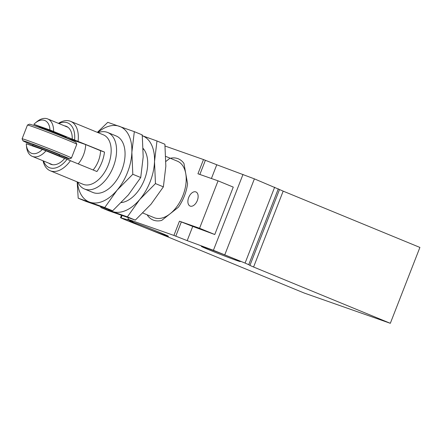 <?xml version="1.0" encoding="UTF-8"?>
<svg xmlns="http://www.w3.org/2000/svg" width="442" height="442" viewBox="0 0 442 442"><rect width="100%" height="100%" fill="white"/><g stroke="black" fill="none" stroke-linecap="round" stroke-linejoin="round"><path stroke-width="0.66" d="M128.506 217.812L127.937 219.265L173.91 235.426L179.458 221.199L199.569 228.265L218.061 180.844L197.944 173.778L203.491 159.551L165.081 146.048M203.491 159.551L216.768 164.767L211.409 178.507M278.316 188.811L248.73 264.686L249.929 265.41L279.51 189.535L254.393 178.861L216.768 164.767M279.51 189.535L283.167 191.137L253.586 267.018L390.319 323.306L419.9 247.432L283.167 191.137M390.319 323.306L304.118 293.007L167.385 236.719L124.246 219.392L120.506 217.713L132.981 221.398M142.865 213.038L154.087 217.657A30.548 18.255 -67.6 0 0 170.06 213.812L178.408 207.215A33.095 19.779 -67.6 0 0 187.563 183.739L183.938 163.407A33.095 19.779 -67.6 0 0 178.314 158.805A33.095 19.779 -67.6 0 0 170.308 158.264A33.095 19.779 112.4 0 1 178.314 158.805A33.095 19.779 112.4 0 1 183.938 163.407L187.563 183.739A33.095 19.779 112.4 0 1 178.408 207.215L161.711 220.409A33.095 19.779 112.4 0 1 153.114 220.011A33.095 19.779 112.4 0 1 147.49 215.414L147.401 214.906L147.49 215.414A33.095 19.779 -67.6 0 0 153.114 220.011A33.095 19.779 -67.6 0 0 161.711 220.409L170.06 213.812A30.548 18.255 -67.6 0 0 185.75 173.573A30.548 18.255 -67.6 0 0 177.347 161.159L165.811 156.413M165.916 161.413L169.717 158.407M197.32 200.519A7.636 4.564 112.4 0 1 190.104 206.066A7.636 4.564 112.4 0 1 188.789 197.265A7.636 4.564 112.4 0 1 195.917 191.938A7.636 4.564 112.4 0 1 197.32 200.519M218.061 180.844L233.26 187.104L214.768 234.525L192.734 226.415L187.187 240.641L213.409 250.294L245.078 263.078L274.659 187.204M205.337 247.586A20.873 0.525 21.3 0 1 227.122 255.879A20.873 0.525 21.3 0 1 240.26 261.537A20.873 0.525 21.3 0 1 220.624 254.448A20.873 0.525 21.3 0 1 201.364 246.376A20.873 0.525 21.3 0 1 205.337 247.586M164.463 235.083A20.873 0.525 21.3 0 1 142.678 226.785A20.873 0.525 21.3 0 1 129.534 221.127A20.873 0.525 21.3 0 1 149.175 228.221A20.873 0.525 21.3 0 1 168.43 236.293A20.873 0.525 21.3 0 1 164.463 235.083M253.586 267.018L249.929 265.41M248.73 264.686L245.078 263.078M187.187 240.641L173.91 235.426M127.937 219.265L132.915 221.569M199.569 228.265L214.768 234.525M179.458 221.199L192.734 226.415M143.832 149.274A30.548 18.255 -67.6 0 0 143.23 149.374M121.705 202.209A30.548 18.255 -67.6 0 0 121.92 202.502M143.208 148.506A30.548 18.255 112.4 0 1 144.451 179.618A30.548 18.255 112.4 0 1 121.351 202.574M108.483 209.392A40.73 24.343 -67.6 0 0 112.423 211.497A40.73 24.343 -67.6 0 0 139.722 199.524A40.73 24.343 -67.6 0 0 154.512 161.584A40.73 24.343 -67.6 0 0 142.335 135.738M100.765 206.718L100.848 207.53L127.39 216.862L139.722 199.524L155.451 183.585L154.512 161.584L156.976 140.981L142.004 135.617M156.976 140.981L164.899 144.247L165.838 166.247L163.38 186.85L151.048 204.187L135.313 220.122L108.776 210.795L100.848 207.53M135.313 220.122L127.39 216.862M155.451 183.585L163.38 186.85M32.741 145.142A24.951 0.63 21.3 0 1 22.967 140.799L22.1 138.821A26.476 0.669 21.3 0 1 22.1 138.805A26.476 0.669 21.3 0 1 47.012 147.799A26.476 0.669 21.3 0 1 71.433 158.037A26.476 0.669 21.3 0 1 71.422 158.048L69.444 158.916A24.951 0.63 21.3 0 1 64.709 157.457A24.951 0.63 21.3 0 1 59.305 155.501M71.433 158.037L76.797 144.285A26.476 0.669 -158.7 0 0 76.797 144.269A26.476 0.669 -158.7 0 0 59.836 136.987A26.476 0.669 -158.7 0 0 32.498 126.589A26.476 0.669 -158.7 0 0 27.476 125.036A26.476 0.669 -158.7 0 0 27.459 125.053L22.1 138.805M22.967 140.799A24.951 0.63 21.3 0 1 46.443 149.258A24.951 0.63 21.3 0 1 69.444 158.916M76.797 144.269L75.925 142.291A24.951 0.63 -158.7 0 0 59.941 135.434A24.951 0.63 -158.7 0 0 34.189 125.627A24.951 0.63 -158.7 0 0 29.454 124.169L27.476 125.036M59.123 155.971L59.493 155.02A14.255 0.359 -158.7 0 0 46.344 149.507A14.255 0.359 -158.7 0 0 32.929 144.667L32.559 145.611A14.255 0.359 21.3 0 1 45.974 150.457A14.255 0.359 21.3 0 1 59.123 155.971A14.255 0.359 21.3 0 1 57.024 155.352M35.636 147.059A14.255 0.359 21.3 0 1 32.559 145.611M66.156 137.943L66.339 137.473A14.255 0.359 -158.7 0 0 53.184 131.965A14.255 0.359 -158.7 0 0 39.769 127.119L39.587 127.583M107.699 132.489L116.191 135.981A30.548 18.255 112.4 0 1 121.799 170.292A30.548 18.255 112.4 0 1 92.93 192.48L84.439 188.983A30.548 18.255 -67.6 0 0 100.417 185.143A30.548 18.255 -67.6 0 0 116.18 155.893A30.548 18.255 -67.6 0 0 107.699 132.489A30.548 18.255 -67.6 0 0 98.069 132.655M77.4 181.96A40.73 24.343 -67.6 0 0 89.77 202.171A40.73 24.343 -67.6 0 0 117.075 190.198A40.73 24.343 -67.6 0 0 131.865 152.263A40.73 24.343 -67.6 0 0 119.351 126.296A40.73 24.343 -67.6 0 0 97.754 132.523M77.184 181.872L78.201 198.204L104.743 207.536L117.075 190.198L132.804 174.264L131.865 152.263L134.324 131.661L107.782 122.329L97.356 132.357M134.324 131.661L142.247 134.921L143.186 156.921L140.727 177.524L128.395 194.861L112.666 210.795L86.124 201.469L78.201 198.204M112.666 210.795L104.743 207.536M132.804 174.264L140.727 177.524M41.874 127.732L33.852 124.329A17.691 10.575 112.4 0 1 35.327 122.975A17.691 10.575 112.4 0 1 49.974 129.992L85.671 144.584A20.238 12.094 112.4 0 1 78.251 163.844M35.327 122.975L36.813 121.749A20.238 12.094 112.4 0 1 47.714 118.942A20.238 12.094 112.4 0 1 53.587 131.379M64.665 158.501L46.007 150.821A20.238 12.094 112.4 0 1 32.305 156.374A20.238 12.094 112.4 0 1 26.537 146.705L26.343 144.788A17.691 10.575 112.4 0 1 26.271 143.772L42.393 149.435A17.691 10.575 112.4 0 1 26.343 144.788M85.671 144.584L66.228 137.749M33.852 124.329L49.974 129.992M46.007 150.821L42.393 149.435M43.487 160.976A24.183 14.453 -67.6 0 0 67.029 159.324L64.67 158.496A20.492 12.249 112.4 0 1 50.708 164.225A20.492 12.249 112.4 0 1 49.023 163.258M64.433 125.826A20.492 12.249 112.4 0 1 66.311 126.324A20.492 12.249 112.4 0 1 72.25 139.048L100.561 150.705A20.492 12.249 112.4 0 1 93.129 169.971M67.029 159.324L96.914 171.529A26.73 15.973 -67.6 0 0 104.5 152.087L100.561 150.705M72.25 139.048L104.5 152.087M74.61 139.876A24.183 14.453 -67.6 0 0 58.896 123.545M70.493 160.65A26.73 15.973 112.4 0 1 50.222 170.767L83.063 184.286A26.73 15.973 -67.6 0 0 108.008 165.651A26.73 15.973 -67.6 0 0 103.411 134.854L70.571 121.335A26.73 15.973 112.4 0 1 78.074 141.208M58.449 123.362A26.73 15.973 112.4 0 1 70.571 121.335M50.222 170.767A26.73 15.973 112.4 0 1 43.04 160.794M77.72 182.087A30.548 18.255 -67.6 0 0 84.439 188.983M121.147 217.862L122.042 215.558M199.861 174.452L205.37 160.324M213.409 250.294L242.995 174.419M224.812 254.736L254.393 178.861M181.331 221.972L175.783 236.199M120.506 217.713L121.428 215.342M67.991 127.29L47.714 118.942M52.581 164.722L32.305 156.374"/></g></svg>

